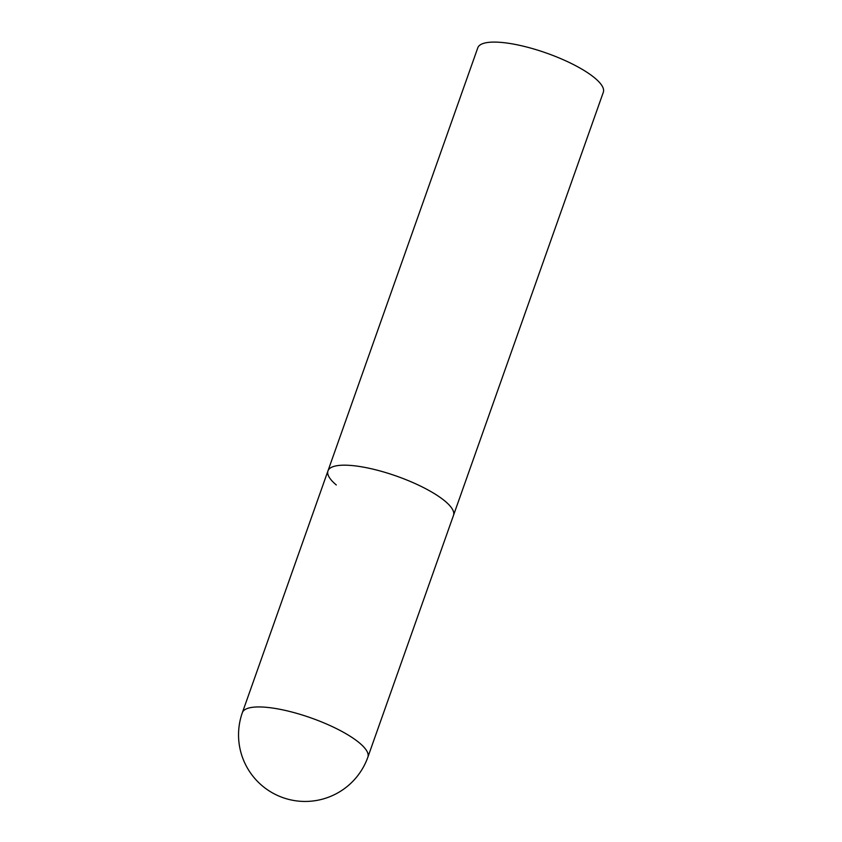 <?xml version="1.0" encoding="UTF-8"?>
<svg xmlns="http://www.w3.org/2000/svg" width="842" height="842" viewBox="0 0 842 842"><rect width="100%" height="100%" fill="white"/><g stroke="black" fill="none" stroke-linecap="round" stroke-linejoin="round"><path stroke-width="1.26" d="M336.295 484.96A66.581 17.945 19.5 0 1 327.97 470.878L477.793 47.805A66.581 17.945 19.5 0 1 526.997 47.099A66.581 17.945 19.5 0 1 594.999 78.18A66.581 17.945 19.5 0 1 603.325 92.252L453.501 515.336A66.581 17.945 -160.5 0 0 424.684 488.181A66.581 17.945 -160.5 0 0 358.934 466.394A66.581 17.945 -160.5 0 0 327.97 470.878A66.581 17.945 19.5 0 1 377.174 470.183A66.581 17.945 19.5 0 1 445.176 501.264A66.581 17.945 19.5 0 1 453.501 515.336L367.891 757.095A66.581 17.945 -160.5 0 0 359.566 743.023A66.581 17.945 -160.5 0 0 273.313 708.154A66.581 17.945 -160.5 0 0 242.359 712.648A66.581 66.581 0 0 0 262.304 785.849A66.581 66.581 0 0 0 367.891 757.095M327.97 470.878L242.359 712.648"/></g></svg>
